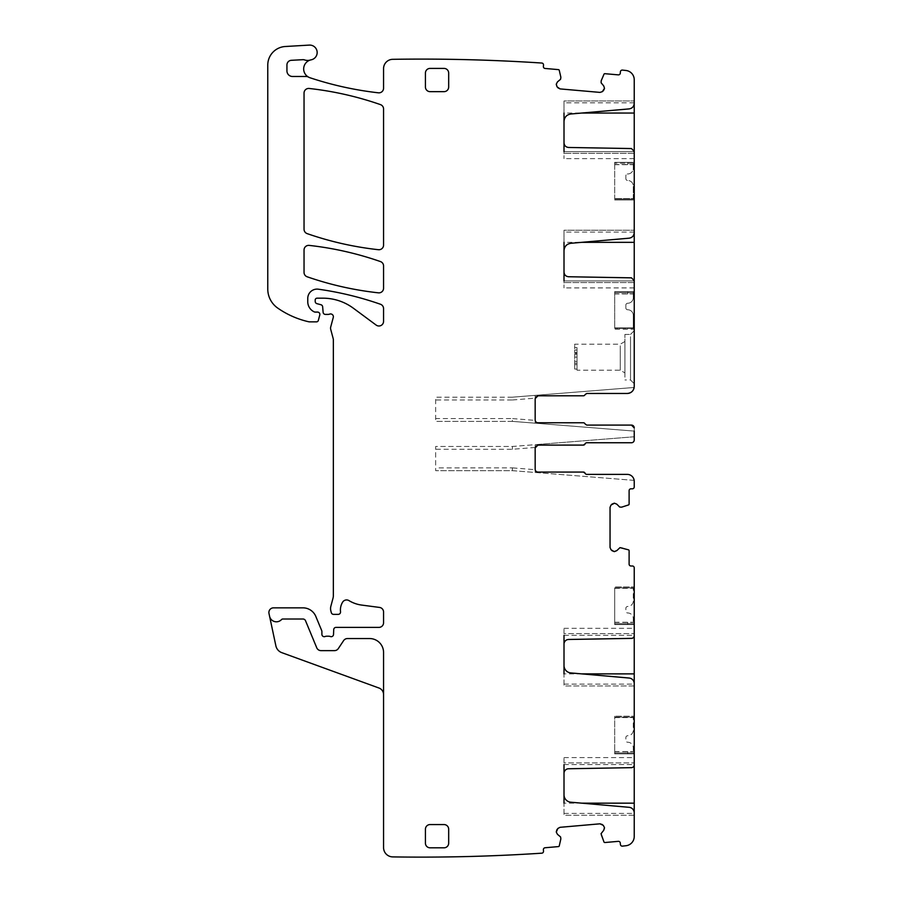 <?xml version="1.0" encoding="UTF-8"?>
<svg xmlns="http://www.w3.org/2000/svg" width="902" height="902" viewBox="0 0 902 902"><rect width="100%" height="100%" fill="white"/><g stroke="black" fill="none" stroke-linecap="round" stroke-linejoin="round"><path stroke-width="0.68" stroke-dasharray="4.51 3.38" d="M624.928 377.194L624.928 334.405L624.928 377.194M624.928 370.981L624.928 341.486L624.928 370.981M630.509 377.194L630.509 337.201L630.509 379.979L624.928 379.979M624.928 334.405L630.509 334.405L630.509 337.201M620.272 345.77L620.272 370.215L620.272 345.77M634.23 333.932L634.23 383.7L634.23 333.932M577.021 368.625L577.021 347.631L574.698 347.631L574.698 345.77L574.698 350.021L574.698 347.631L577.021 347.631L577.021 370.215L620.272 370.215L624.928 372.898M624.928 341.486L620.272 344.169L574.698 344.169L574.698 345.77M585.578 393.915A1.86 1.86 0 0 1 586.796 393.464L627.251 393.464C631.49 393.058 633.813 390.724 634.23 386.496L634.23 328.362L634.23 329.298L614.69 329.298L614.69 292.552L614.69 329.298L634.23 329.298L634.23 79.726A9.302 9.302 0 0 0 625.954 70.48A1846.259 1846.259 0 0 0 622.425 70.085A1.86 1.86 0 0 0 620.407 71.777L620.294 73.175A1.86 1.86 0 0 1 618.276 74.866L604.915 73.693A0.925 0.925 0 0 0 603.968 74.257L601.206 80.763M634.23 103.347L634.23 100.956L634.23 103.347A5.581 5.581 0 0 1 629.134 108.905L570.797 114.002A7.441 7.441 0 0 0 564.009 121.42L564.009 158.628L564.009 151.637L634.23 151.637L634.23 158.628L634.23 151.344L631.479 148.559L568.576 147.466A4.645 4.645 0 0 1 564.009 142.809M634.23 232.626L634.23 230.235L634.23 232.626A5.581 5.581 0 0 1 629.134 238.184L570.797 243.292A7.441 7.441 0 0 0 564.009 250.7L564.009 287.907L564.009 280.917L634.23 280.917L634.23 287.907L634.23 280.635L631.479 277.839L568.576 276.745A4.645 4.645 0 0 1 564.009 272.088M634.23 163.273L634.23 200.007L634.23 199.083L614.69 199.083L614.69 162.337L614.69 200.007L614.69 199.083L634.23 199.083L634.23 163.273L614.69 163.273L634.23 163.273M634.23 291.628L634.23 328.362L614.69 328.362L634.23 328.362L634.23 291.628L634.23 293.815L634.23 291.628L614.69 291.628L614.69 293.815L614.69 291.628C614.69 294.717 614.69 294.717 614.69 291.628C614.69 294.717 614.69 294.717 614.69 291.628L614.69 327.9L614.69 291.628L634.23 291.628L614.69 291.628L633.294 291.628L633.294 297.671A5.581 5.581 0 0 1 627.713 303.252A1.86 1.86 0 0 0 625.853 305.113L625.853 307.898A1.86 1.86 0 0 0 627.713 309.758A5.581 5.581 0 0 1 633.294 315.339L633.294 327.9L614.69 327.9L633.294 327.9L633.294 315.339A5.581 5.581 0 0 0 627.713 309.758A1.86 1.86 0 0 1 625.853 307.898L625.853 305.113A1.86 1.86 0 0 1 627.713 303.252A5.581 5.581 0 0 0 633.294 297.671L633.294 291.628L614.69 291.628L634.23 291.628M577.021 347.631L577.021 354.26L577.021 347.631M577.021 354.26L577.021 363.235L577.021 354.26L574.698 354.26L574.698 352.547L574.698 363.235L574.698 354.26L577.021 354.26M577.021 363.235L577.021 369.053L577.021 363.235L574.698 363.235L574.698 364.633L574.698 363.235L577.021 363.235M577.021 350.021L574.698 350.021L574.698 352.547L574.698 350.021L577.021 350.021M574.698 364.633L574.698 369.053L574.698 364.633L577.021 364.633L574.698 364.633M535.709 396.936A2.785 2.785 0 0 1 537.964 395.798L583.346 395.798A1.86 1.86 0 0 0 585.071 394.636A1.86 1.86 0 0 1 586.796 393.464A1.86 1.86 0 0 0 585.071 394.636A1.86 1.86 0 0 1 585.578 393.926M535.698 396.948A2.785 2.785 0 0 0 535.168 398.583A2.785 2.785 0 0 1 537.964 395.798A2.785 2.785 0 0 0 535.168 398.583L535.168 419.971A2.785 2.785 0 0 0 537.964 422.767L583.346 422.767A1.86 1.86 0 0 1 585.071 423.929A1.86 1.86 0 0 0 586.796 425.09L631.434 425.09A2.785 2.785 0 0 1 634.23 427.886A2.785 2.785 0 0 0 631.434 425.09L586.796 425.09A1.86 1.86 0 0 1 585.071 423.929A1.86 1.86 0 0 0 583.346 422.767A1.86 1.86 0 0 1 585.071 423.929A1.86 1.86 0 0 0 586.796 425.09M634.23 431.088L512.381 421.369L634.23 431.088L634.23 427.886A2.785 2.785 0 0 1 634.23 427.886L634.23 439.973L634.23 436.771L535.168 444.663L535.168 447.46L535.168 444.663L512.381 446.479L435.655 446.479L435.655 470.664L435.655 446.479L512.381 446.479L634.23 436.771M537.107 445.216A2.785 2.785 0 0 1 537.964 445.092L583.346 445.092A1.86 1.86 0 0 0 585.071 443.931A1.86 1.86 0 0 1 586.796 442.758L631.434 442.758A2.785 2.785 0 0 0 634.23 439.973A2.785 2.785 0 0 1 631.434 442.758A2.785 2.785 0 0 0 634.23 439.973M535.698 446.242A2.785 2.785 0 0 0 535.168 447.877A2.785 2.785 0 0 1 537.964 445.092A2.785 2.785 0 0 0 535.168 447.877L535.168 469.265A2.785 2.785 0 0 0 537.964 472.062L583.346 472.062A1.86 1.86 0 0 1 585.071 473.223A1.86 1.86 0 0 0 583.346 472.062L537.964 472.062A2.785 2.785 0 0 1 535.168 469.265A2.785 2.785 0 0 0 537.964 472.062M585.071 473.223A1.86 1.86 0 0 0 586.796 474.384A1.86 1.86 0 0 1 585.071 473.223A1.86 1.86 0 0 0 586.796 474.384L627.251 474.384A6.979 6.979 0 0 1 634.23 481.364L634.23 486.945A1.86 1.86 0 0 1 632.37 488.805L630.972 488.805A1.86 1.86 0 0 0 629.111 490.665L629.111 504.083A0.925 0.925 0 0 1 628.468 504.962L621.737 507.149M620.001 507.172L621.591 507.172M619.674 507.037L616.81 504.173M611.883 504.173L610.992 505.052M610.045 507.352L610.045 547.446M611.883 550.626L610.992 549.746M619.674 547.762L616.81 550.626M620.001 547.627L621.591 547.627M601.206 835.455L603.968 841.961A0.925 0.925 0 0 0 604.915 842.524L618.276 841.352A1.86 1.86 0 0 1 620.294 843.043L620.407 844.441A1.86 1.86 0 0 0 622.425 846.132A1846.225 1846.225 0 0 0 625.954 845.738A9.302 9.302 0 0 0 634.23 836.492L634.23 567.854A1.86 1.86 0 0 0 632.37 565.994L630.972 565.994A1.86 1.86 0 0 1 629.111 564.133L629.111 550.727A0.925 0.925 0 0 0 628.468 549.837L621.737 547.649M601.036 833.719L601.172 835.308M601.138 833.38L603.742 830.28M603.314 825.364L602.356 824.563M599.977 823.819L560.052 827.314M557.03 829.423L557.842 828.464M560.57 836.932L557.459 834.327M560.728 837.248L560.864 838.837M560.864 77.234L559.263 70.345A0.925 0.925 0 0 0 558.439 69.623L545.079 68.462A1.86 1.86 0 0 1 543.387 66.444L543.511 65.057A1.86 1.86 0 0 0 541.82 63.039A1846.236 1846.236 0 0 0 392.866 59.318A9.302 9.302 0 0 0 383.564 68.62L383.564 88.193A4.645 4.645 0 0 1 378.389 92.816A338.554 338.554 0 0 1 310.051 77.775A9.302 9.302 0 0 1 311.167 59.825A7.441 7.441 0 0 0 317.098 51.583A7.441 7.441 0 0 0 309.285 45.1L285.28 46.509A18.604 18.604 0 0 0 267.77 65.079L267.77 289.023A23.249 23.249 0 0 0 277.737 308.101A88.362 88.362 0 0 0 308.574 321.732A4.645 4.645 0 0 0 309.612 321.856L316.523 321.856A1.86 1.86 0 0 0 318.316 320.469L319.782 315.012A2.323 2.323 0 0 0 317.538 312.081L315.204 312.081A2.323 2.323 0 0 1 314.234 311.867A11.162 11.162 0 0 1 307.762 301.742L307.762 298.415A9.302 9.302 0 0 1 318.361 289.204A325.532 325.532 0 0 1 380.452 304.245A4.645 4.645 0 0 1 383.564 308.642L383.564 321.337A4.645 4.645 0 0 1 376.157 325.081L353.358 308.213A51.155 51.155 0 0 0 322.939 298.179L317.064 298.179A1.86 1.86 0 0 0 315.204 300.039L315.204 301.415A2.323 2.323 0 0 0 316.929 303.658L320.92 304.729A2.323 2.323 0 0 1 322.645 306.77L323.119 312.284A2.323 2.323 0 0 0 325.442 314.415L327.978 314.415A4.645 4.645 0 0 0 329.591 314.122A2.785 2.785 0 0 1 333.266 317.459L330.718 326.975A4.645 4.645 0 0 0 330.718 329.377L333.188 338.611A4.645 4.645 0 0 1 333.345 339.817L333.345 595.737A9.302 9.302 0 0 1 333.03 598.139L330.876 606.189A9.302 9.302 0 0 0 330.876 611.004L331.305 612.638A2.323 2.323 0 0 0 333.56 614.363L338.216 614.363A2.323 2.323 0 0 0 340.516 611.759A14.883 14.883 0 0 1 342.625 602.153A4.645 4.645 0 0 1 348.995 600.619A32.551 32.551 0 0 0 361.646 605.073L379.528 607.429A4.645 4.645 0 0 1 383.564 612.041L383.564 622.73A4.645 4.645 0 0 1 378.919 627.386L336.04 627.386A2.323 2.323 0 0 0 333.717 629.619L333.526 634.456A2.323 2.323 0 0 1 330.369 636.53A4.645 4.645 0 0 0 328.689 636.214L326.738 636.214A4.645 4.645 0 0 0 325.07 636.53A2.323 2.323 0 0 1 321.901 634.354L321.901 631.569A2.323 2.323 0 0 0 321.732 630.678L315.835 616.461A13.947 13.947 0 0 0 302.948 607.847L273.543 607.847A4.645 4.645 0 0 0 268.988 613.473L269.585 616.28A6.979 6.979 0 0 0 281.503 619.595A1.86 1.86 0 0 1 282.856 619.009L302.948 619.009A2.785 2.785 0 0 1 305.53 620.734L316.726 647.76A4.645 4.645 0 0 0 321.022 650.635L334.462 650.635A4.645 4.645 0 0 0 338.329 648.561L343.606 640.623A4.645 4.645 0 0 1 347.484 638.548L369.617 638.548A13.947 13.947 0 0 1 383.564 652.496L383.564 694.585L383.564 652.496A13.947 13.947 0 0 0 369.617 638.548L347.484 638.548A4.645 4.645 0 0 0 343.606 640.623A4.645 4.645 0 0 1 347.484 638.548L369.617 638.548A13.947 13.947 0 0 1 383.564 652.496L383.564 847.598A9.302 9.302 0 0 0 392.731 856.9A1846.236 1846.236 0 0 0 541.82 853.179A1.86 1.86 0 0 0 543.511 851.161L543.387 849.774A1.86 1.86 0 0 1 545.079 847.756L558.439 846.595A0.925 0.925 0 0 0 559.263 845.873L560.864 838.984M560.728 78.97L560.864 77.38M560.57 79.286L557.459 81.89M557.03 86.795L557.842 87.753M560.052 88.903L599.977 92.399M603.314 90.854L602.356 91.654M601.138 82.837L603.742 85.938M601.036 82.499L601.172 80.909M304.042 229.243A4.645 4.645 0 0 0 307.176 233.629A325.532 325.532 0 0 0 378.412 249.707A4.645 4.645 0 0 0 383.564 245.085L383.564 109.007A4.645 4.645 0 0 0 380.452 104.609A325.532 325.532 0 0 0 309.206 88.475A4.645 4.645 0 0 0 304.042 93.098L304.042 229.243M304.042 250.023L304.042 272.404A4.645 4.645 0 0 0 307.176 276.79A325.532 325.532 0 0 0 378.412 292.834A4.645 4.645 0 0 0 383.564 288.212L383.564 265.955A4.645 4.645 0 0 0 380.452 261.569A325.532 325.532 0 0 0 309.206 245.4A4.645 4.645 0 0 0 304.042 250.023M634.23 102.817L564.009 102.817L564.009 121.42M564.009 102.817L564.009 100.956L634.23 100.956L564.009 100.956L564.009 113.043L581.756 113.043M634.23 232.096L564.009 232.096L564.009 250.7M564.009 232.096L564.009 230.235L634.23 230.235L564.009 230.235L564.009 242.334L581.756 242.334M634.151 387.477L512.381 397.184L634.151 387.477A6.979 6.979 0 0 1 627.251 393.464L586.796 393.464M634.23 162.337L614.69 162.337C614.69 165.438 614.69 165.438 614.69 162.337C614.69 165.438 614.69 165.438 614.69 162.337L614.69 198.62L614.69 162.337L634.23 162.337L614.69 162.337L633.294 162.337L614.69 162.337L633.294 162.337L633.294 168.392A5.581 5.581 0 0 1 627.713 173.973A1.86 1.86 0 0 0 625.853 175.834L625.853 178.619A1.86 1.86 0 0 0 627.713 180.479A5.581 5.581 0 0 1 633.294 186.06L633.294 198.62L614.69 198.62L633.294 198.62L633.294 186.06A5.581 5.581 0 0 0 627.713 180.479A1.86 1.86 0 0 1 625.853 178.619L625.853 175.834A1.86 1.86 0 0 1 627.713 173.973A5.581 5.581 0 0 0 633.294 168.392L633.294 162.337L634.23 162.337M634.23 200.007L614.69 200.007L634.23 200.007M574.698 361.375L577.021 361.375L574.698 361.375M583.346 395.798A1.86 1.86 0 0 0 585.071 394.636A1.86 1.86 0 0 1 583.346 395.798L537.964 395.798M537.964 422.767A2.785 2.785 0 0 1 535.168 419.971L535.168 398.583L535.168 419.971A2.785 2.785 0 0 0 537.964 422.767L583.346 422.767M585.071 443.931A1.86 1.86 0 0 1 586.796 442.758A1.86 1.86 0 0 0 585.071 443.931A1.86 1.86 0 0 1 583.346 445.092L537.964 445.092M535.709 446.231A2.785 2.785 0 0 1 537.096 445.227M535.168 447.877L535.168 469.265L535.168 447.877M512.381 470.664L634.151 480.371A6.979 6.979 0 0 0 627.251 474.384A6.979 6.979 0 0 1 634.151 480.371L512.381 470.664L435.655 470.664L512.381 470.664L512.381 467.867L435.655 467.879M634.23 635.301L634.23 635.583A2.785 2.785 0 0 1 631.479 638.379L568.576 639.473A4.645 4.645 0 0 0 564.009 644.129L564.009 633.632L564.009 635.301L634.23 635.301L634.23 628.311L634.23 635.301L564.009 635.301M581.756 673.884L564.009 673.884L564.009 685.982L634.23 685.982L634.23 683.592A5.581 5.581 0 0 0 629.134 678.033L570.797 672.926A7.441 7.441 0 0 1 564.009 665.518L564.009 644.129M634.23 764.58L634.23 764.873A2.785 2.785 0 0 1 631.479 767.658L568.576 768.752A4.645 4.645 0 0 0 564.009 773.409L564.009 762.912L564.009 764.58L634.23 764.58L634.23 757.59L634.23 764.58L564.009 764.58M581.756 803.163L564.009 803.163L564.009 815.261L634.23 815.261L634.23 812.871A5.581 5.581 0 0 0 629.134 807.313L570.797 802.205A7.441 7.441 0 0 1 564.009 794.797L564.009 773.409M634.23 716.211L634.23 717.135L634.23 716.211L614.69 716.211L634.23 716.211M634.23 752.944L634.23 717.135L634.23 753.869L634.23 751.693L634.23 753.869L634.23 752.944L614.69 752.944L614.69 753.869L634.23 753.869L614.69 753.869L614.69 716.211L614.69 752.944L634.23 752.944M634.23 587.856L634.23 624.59L634.23 587.856L614.69 587.856L614.69 586.92L634.23 586.92L614.69 586.92L614.69 624.59L634.23 624.59L614.69 624.59L614.69 587.856L634.23 587.856M334.462 650.635A4.645 4.645 0 0 0 338.329 648.561A4.645 4.645 0 0 1 334.462 650.635L321.022 650.635L334.462 650.635M316.726 647.76A4.645 4.645 0 0 0 321.022 650.635A4.645 4.645 0 0 1 316.726 647.76L305.53 620.734A2.785 2.785 0 0 0 302.948 619.009L282.856 619.009A1.86 1.86 0 0 0 281.503 619.595A6.979 6.979 0 0 1 269.585 616.28A6.979 6.979 0 0 0 281.503 619.595A1.86 1.86 0 0 1 282.856 619.009L302.948 619.009A2.785 2.785 0 0 1 305.53 620.734L316.726 647.76M383.564 694.585A6.979 6.979 0 0 0 378.975 688.023L281.796 652.653A9.302 9.302 0 0 1 275.877 645.843L269.585 616.28M308.45 77.076A4.645 4.645 0 0 0 306.184 76.478L292.519 76.478A5.581 5.581 0 0 1 286.937 70.908L286.937 64.955A4.645 4.645 0 0 1 291.335 60.31L302.869 59.69A4.645 4.645 0 0 1 304.617 59.938A9.302 9.302 0 0 0 310.299 60.039M634.23 815.261L564.009 815.261L564.009 794.797M564.009 762.912L564.009 757.59L564.009 762.912L634.23 762.912L564.009 762.912M634.23 685.982L564.009 685.982L564.009 665.518M564.009 633.632L564.009 628.311L564.009 633.632L634.23 633.632L564.009 633.632M586.796 474.384L627.251 474.384M586.796 442.758L631.434 442.758M430.074 68.405A4.645 4.645 0 0 0 425.428 73.051L425.428 87.009A4.645 4.645 0 0 0 430.074 91.654L444.021 91.654A4.645 4.645 0 0 0 448.677 87.009L448.677 73.051A4.645 4.645 0 0 0 444.021 68.405L430.074 68.405M444.021 847.812L430.074 847.812A4.645 4.645 0 0 1 425.428 843.167L425.428 829.209A4.645 4.645 0 0 1 430.074 824.563L444.021 824.563A4.645 4.645 0 0 1 448.677 829.209L448.677 843.167M512.381 397.184L435.655 397.184L435.655 421.369L435.655 397.184L512.381 397.184L512.494 399.981L435.655 399.981M512.381 421.369L435.655 421.369L512.381 421.369L512.381 418.573L435.655 418.584M535.168 420.388L535.168 423.185L535.168 420.388L512.494 418.584M535.168 395.369L535.168 398.165L535.168 395.369M535.168 469.683L535.168 472.479L535.168 469.683L512.494 467.879M535.168 447.46L512.381 449.286L435.655 449.275M627.713 753.869L614.69 753.869L614.69 751.693L614.69 753.869L633.294 753.869L633.294 747.826A5.581 5.581 0 0 0 627.713 742.245A1.86 1.86 0 0 1 625.853 740.384L625.853 737.599A1.86 1.86 0 0 1 627.713 735.739A5.581 5.581 0 0 0 633.294 730.158L633.294 717.597L614.69 717.597L614.69 753.869C614.69 750.78 614.69 750.78 614.69 753.869C614.69 750.78 614.69 750.78 614.69 753.869L614.69 717.597L633.294 717.597L633.294 730.158A5.581 5.581 0 0 1 627.713 735.739A1.86 1.86 0 0 0 625.853 737.599L625.853 740.384A1.86 1.86 0 0 0 627.713 742.245A5.581 5.581 0 0 1 633.294 747.826L633.294 753.869L614.69 753.869L627.713 753.869L627.713 751.546L627.713 753.869M627.713 624.59L614.69 624.59L614.69 622.403L614.69 624.59L633.294 624.59L633.294 618.547A5.581 5.581 0 0 0 627.713 612.965A1.86 1.86 0 0 1 625.853 611.105L625.853 608.32A1.86 1.86 0 0 1 627.713 606.46A5.581 5.581 0 0 0 633.294 600.879L633.294 588.318L614.69 588.318L614.69 624.59C614.69 621.501 614.69 621.501 614.69 624.59C614.69 621.501 614.69 621.501 614.69 624.59L614.69 588.318L633.294 588.318L633.294 600.879A5.581 5.581 0 0 1 627.713 606.46A1.86 1.86 0 0 0 625.853 608.32L625.853 611.105A1.86 1.86 0 0 0 627.713 612.965A5.581 5.581 0 0 1 633.294 618.547L633.294 624.59L614.69 624.59L627.713 624.59L627.713 622.267L627.713 624.59M512.494 449.275L512.381 446.479M634.23 153.306L564.009 153.306L634.23 153.306M634.23 151.637L564.009 151.637M634.23 282.585L564.009 282.585L634.23 282.585M634.23 280.917L564.009 280.917M634.23 292.552L614.69 292.552L634.23 292.552M574.698 352.547L577.021 352.547L574.698 352.547M574.698 353.336L577.021 353.336L574.698 353.336M574.698 357.113L577.021 357.113L574.698 357.113M512.494 399.981L535.168 398.165M564.009 684.122L634.23 684.122M564.009 813.401L634.23 813.401M614.69 717.135L634.23 717.135L614.69 717.135M614.69 623.665L634.23 623.665L614.69 623.665M627.713 291.628L627.713 293.951L627.713 291.628M627.713 162.337L627.713 164.671L627.713 162.337M630.509 334.405L634.23 330.684M630.509 379.979L634.23 383.7M634.23 158.628L564.009 158.628M634.23 287.907L564.009 287.907M634.23 164.525L614.69 164.525M634.23 293.815L614.69 293.815M574.698 369.053L577.021 369.053M564.009 628.311L634.23 628.311M564.009 757.59L634.23 757.59M614.69 751.693L634.23 751.693M614.69 622.403L634.23 622.403M614.69 293.951L633.294 293.951M614.69 164.671L633.294 164.671M614.69 622.267L633.294 622.267M614.69 751.546L633.294 751.546"/><path stroke-width="1.35" d="M601.206 80.763L603.968 74.257A0.925 0.925 0 0 1 604.915 73.693L618.276 74.866A1.86 1.86 0 0 0 620.294 73.175L620.407 71.777A1.86 1.86 0 0 1 622.425 70.085A1846.259 1846.259 0 0 1 625.954 70.48A9.302 9.302 0 0 1 634.23 79.726L634.23 113.043L581.756 113.043M634.23 151.637L634.23 113.043M564.009 113.043L564.009 142.809C564.269 145.605 565.791 147.15 568.576 147.466L631.479 148.559L634.23 151.344L634.23 242.334L581.756 242.334M634.23 280.917L634.23 242.334M564.009 242.334L564.009 272.088C564.269 274.885 565.791 276.429 568.576 276.745L631.479 277.839L634.23 280.635L634.23 386.496C633.813 390.724 631.49 393.058 627.251 393.464L586.796 393.464L627.251 393.464A6.979 6.979 0 0 0 634.151 387.477L634.151 387.477M564.009 673.884L564.009 644.129A4.645 4.645 0 0 1 568.576 639.473L631.479 638.379A2.785 2.785 0 0 0 634.23 635.583L634.23 567.854A1.86 1.86 0 0 0 632.37 565.994L630.972 565.994A1.86 1.86 0 0 1 629.111 564.133L629.111 550.727A0.925 0.925 0 0 0 628.468 549.837L620.001 547.627L616.81 550.626L614.183 551.584L610.992 549.746L610.045 547.446L610.045 507.352L610.992 505.052L614.51 503.215L616.81 504.173L619.674 507.037L621.591 507.172L628.468 504.962A0.925 0.925 0 0 0 629.111 504.083L629.111 490.665A1.86 1.86 0 0 1 630.972 488.805L632.37 488.805A1.86 1.86 0 0 0 634.23 486.945L634.23 481.364A6.979 6.979 0 0 0 627.251 474.384L586.796 474.384L627.251 474.384M310.299 60.039A9.302 9.302 0 0 0 308.45 77.076A4.645 4.645 0 0 0 306.184 76.478L292.519 76.478A5.581 5.581 0 0 1 286.937 70.908L286.937 64.955A4.645 4.645 0 0 1 291.335 60.31L302.869 59.69A4.645 4.645 0 0 1 304.617 59.938A9.302 9.302 0 0 0 310.299 60.039A9.302 9.302 0 0 1 311.167 59.825A7.441 7.441 0 0 0 317.098 51.583A7.441 7.441 0 0 0 309.285 45.1L285.28 46.509A18.604 18.604 0 0 0 267.77 65.079L267.77 289.023A23.249 23.249 0 0 0 277.737 308.101A88.362 88.362 0 0 0 308.574 321.732A4.645 4.645 0 0 0 309.612 321.856L316.523 321.856A1.86 1.86 0 0 0 318.316 320.469L319.782 315.012A2.323 2.323 0 0 0 317.538 312.081L315.204 312.081A2.323 2.323 0 0 1 314.234 311.867A11.162 11.162 0 0 1 307.762 301.742L307.762 298.415A9.302 9.302 0 0 1 318.361 289.204A325.532 325.532 0 0 1 380.452 304.245A4.645 4.645 0 0 1 383.564 308.642L383.564 321.337A4.645 4.645 0 0 1 376.157 325.081L353.358 308.213A51.155 51.155 0 0 0 322.939 298.179L317.064 298.179A1.86 1.86 0 0 0 315.204 300.039L315.204 301.415A2.323 2.323 0 0 0 316.929 303.658L320.92 304.729A2.323 2.323 0 0 1 322.645 306.77L323.119 312.284A2.323 2.323 0 0 0 325.442 314.415L327.978 314.415A4.645 4.645 0 0 0 329.591 314.122A2.785 2.785 0 0 1 333.266 317.459L330.718 326.975A4.645 4.645 0 0 0 330.718 329.377L333.188 338.611A4.645 4.645 0 0 1 333.345 339.817L333.345 595.737A9.302 9.302 0 0 1 333.03 598.139L330.876 606.189A9.302 9.302 0 0 0 330.876 611.004L331.305 612.638A2.323 2.323 0 0 0 333.56 614.363L338.216 614.363A2.323 2.323 0 0 0 340.516 611.759A14.883 14.883 0 0 1 342.625 602.153A4.645 4.645 0 0 1 348.995 600.619A32.551 32.551 0 0 0 361.646 605.073L379.528 607.429A4.645 4.645 0 0 1 383.564 612.041L383.564 622.73A4.645 4.645 0 0 1 378.919 627.386L336.04 627.386A2.323 2.323 0 0 0 333.717 629.619L333.526 634.456A2.323 2.323 0 0 1 330.369 636.53A4.645 4.645 0 0 0 328.689 636.214L326.738 636.214A4.645 4.645 0 0 0 325.07 636.53A2.323 2.323 0 0 1 321.901 634.354L321.901 631.569A2.323 2.323 0 0 0 321.732 630.678L315.835 616.461A13.947 13.947 0 0 0 302.948 607.847L273.543 607.847A4.645 4.645 0 0 0 268.988 613.473L269.585 616.28A6.979 6.979 0 0 0 281.503 619.595A1.86 1.86 0 0 1 282.856 619.009L302.948 619.009A2.785 2.785 0 0 1 305.53 620.734L316.726 647.76A4.645 4.645 0 0 0 321.022 650.635L334.462 650.635A4.645 4.645 0 0 0 338.329 648.561L343.606 640.623A4.645 4.645 0 0 1 347.484 638.548L369.617 638.548A13.947 13.947 0 0 1 383.564 652.496L383.564 847.598A9.302 9.302 0 0 0 392.731 856.9A1846.236 1846.236 0 0 0 541.82 853.179A1.86 1.86 0 0 0 543.511 851.161L543.387 849.774A1.86 1.86 0 0 1 545.079 847.756L558.439 846.595A0.925 0.925 0 0 0 559.263 845.873L560.864 838.837L560.57 836.932L557.459 834.327L556.308 832.118L557.842 828.464L560.052 827.314L599.977 823.819L603.314 825.364L604.464 827.574L603.742 830.28L601.036 833.719L603.968 841.961A0.925 0.925 0 0 0 604.915 842.524L618.276 841.352A1.86 1.86 0 0 1 620.294 843.043L620.407 844.441A1.86 1.86 0 0 0 622.425 846.132A1846.225 1846.225 0 0 0 625.954 845.738A9.302 9.302 0 0 0 634.23 836.492L634.23 812.871A5.581 5.581 0 0 0 629.134 807.313L570.797 802.205A7.441 7.441 0 0 1 564.009 794.797L564.009 764.58M560.864 77.38L560.57 79.286L557.459 81.89L556.308 84.1L557.03 86.795L560.052 88.903L599.977 92.399L602.356 91.654L599.977 92.399M601.172 80.909L601.138 82.837L603.742 85.938L604.498 88.317L602.356 91.654M564.009 250.7C564.359 246.483 566.625 244.014 570.797 243.292L629.134 238.184C632.268 237.643 633.959 235.794 634.23 232.626M564.009 121.42C564.359 117.204 566.625 114.734 570.797 114.002L629.134 108.905C632.268 108.364 633.959 106.504 634.23 103.347M603.742 85.938L604.498 88.317M604.464 88.644L603.314 90.854M560.052 88.903L557.842 87.753M557.03 86.795L556.286 84.427M556.308 84.1L557.459 81.89M308.45 77.076A9.302 9.302 0 0 0 310.051 77.775A338.554 338.554 0 0 0 378.389 92.816A4.645 4.645 0 0 0 383.564 88.193L383.564 68.62A9.302 9.302 0 0 1 392.731 59.318A1850.058 1850.058 0 0 1 392.866 59.318A1846.236 1846.236 0 0 1 541.82 63.039A1.86 1.86 0 0 1 543.511 65.057L543.387 66.444A1.86 1.86 0 0 0 545.079 68.462L558.439 69.623A0.925 0.925 0 0 1 559.263 70.345L560.864 77.234M557.459 834.327L556.308 832.118M556.286 831.791L557.03 829.423M557.842 828.464L560.052 827.314M599.977 823.819L602.356 824.563M603.314 825.364L604.464 827.574M604.498 827.901L603.742 830.28M564.009 665.518A7.441 7.441 0 0 0 570.797 672.926L629.134 678.033A5.581 5.581 0 0 1 634.23 683.592L634.23 764.873A2.785 2.785 0 0 1 631.479 767.658L568.576 768.752A4.645 4.645 0 0 0 564.009 773.409M616.81 550.626L614.51 551.584M614.183 551.584L611.883 550.626M610.992 549.746L610.045 547.446M610.045 507.352L610.992 505.052M611.883 504.173L614.183 503.215M614.51 503.215L616.81 504.173M586.796 442.758L631.434 442.758L586.796 442.758A1.86 1.86 0 0 0 585.071 443.931L583.346 445.092L537.964 445.092L535.168 447.877L535.168 469.265A2.785 2.785 0 0 0 537.964 472.062L583.346 472.062L585.071 473.223A1.86 1.86 0 0 0 586.796 474.384M631.434 442.758A2.785 2.785 0 0 0 634.23 439.973L634.23 431.088M537.964 395.798L583.346 395.798L537.964 395.798L535.168 398.583L535.168 419.971A2.785 2.785 0 0 0 537.964 422.767L583.346 422.767A1.86 1.86 0 0 1 585.071 423.929L586.796 425.09L631.434 425.09L634.23 427.886A2.785 2.785 0 0 0 634.095 427.029M583.346 395.798A1.86 1.86 0 0 0 585.071 394.636L586.796 393.464M430.074 68.405A4.645 4.645 0 0 0 425.428 73.051L425.428 87.009A4.645 4.645 0 0 0 430.074 91.654L444.021 91.654A4.645 4.645 0 0 0 448.677 87.009L448.677 73.051A4.645 4.645 0 0 0 444.021 68.405L430.074 68.405M304.042 272.404A4.645 4.645 0 0 0 307.176 276.79A325.532 325.532 0 0 0 378.412 292.834A4.645 4.645 0 0 0 383.564 288.212L383.564 265.955A4.645 4.645 0 0 0 380.452 261.569A325.532 325.532 0 0 0 309.206 245.4A4.645 4.645 0 0 0 304.042 250.023L304.042 272.404M307.176 233.629A325.532 325.532 0 0 0 378.412 249.707A4.645 4.645 0 0 0 383.564 245.085L383.564 109.007A4.645 4.645 0 0 0 380.452 104.609A325.532 325.532 0 0 0 309.206 88.475A4.645 4.645 0 0 0 304.042 93.098L304.042 229.243A4.645 4.645 0 0 0 307.176 233.629M444.021 847.812L430.074 847.812A4.645 4.645 0 0 1 425.428 843.167L425.428 829.209A4.645 4.645 0 0 1 430.074 824.563L444.021 824.563A4.645 4.645 0 0 1 448.677 829.209L448.677 843.167A4.645 4.645 0 0 1 444.021 847.812A4.645 4.645 0 0 0 448.677 843.167M564.009 142.809L564.009 151.637M564.009 272.088L564.009 280.917M537.964 422.767L583.346 422.767M586.796 425.09L631.434 425.09A2.785 2.785 0 0 1 634.083 427.007M634.23 436.771L634.23 439.973M585.071 443.931A1.86 1.86 0 0 1 583.357 445.092L537.964 445.092M537.964 472.062L583.346 472.062A1.86 1.86 0 0 1 584.18 472.265M584.203 472.265A1.86 1.86 0 0 1 585.071 473.223M634.23 635.301L634.23 685.982M634.23 764.58L634.23 815.261M383.564 694.585A6.979 6.979 0 0 0 378.975 688.023L281.796 652.653A9.302 9.302 0 0 1 275.877 645.843L269.585 616.28M564.009 803.163L564.009 794.797M564.009 644.129L564.009 635.301M581.756 673.884L634.23 673.884M581.756 803.163L634.23 803.163"/></g></svg>
